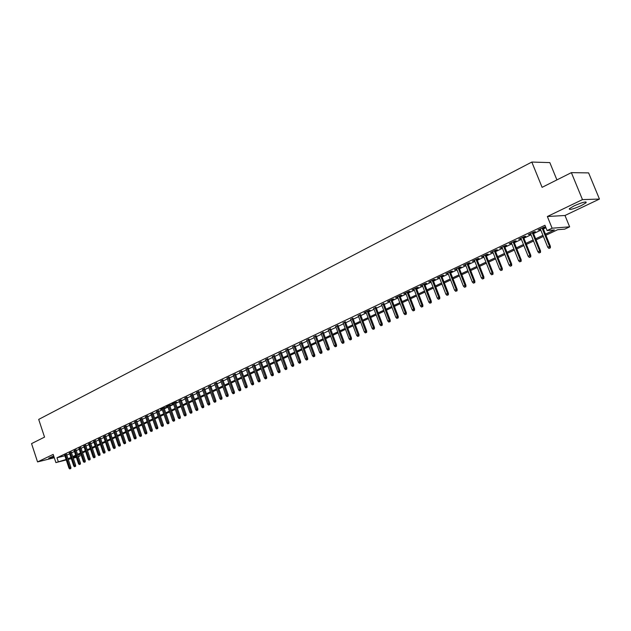 <?xml version="1.0" encoding="UTF-8"?>
<svg xmlns="http://www.w3.org/2000/svg" width="631" height="631" viewBox="0 0 631 631"><rect width="100%" height="100%" fill="white"/><g stroke="black" fill="none" stroke-linecap="round" stroke-linejoin="round"><path stroke-width="0.95" d="M53.706 455.953L48.721 458.185C48.69 458.603 50.472 458.248 54.085 457.104M581.317 205.588L586.16 202.701C586.42 201.202 582.381 202.267 574.052 205.895L569.28 208.758C569.052 210.233 573.066 209.176 581.317 205.588M79.609 454.265L80.153 455.882L78.331 456.734M556.913 179.898L549.838 162.609L531.815 162.057L38.696 419.41L44.541 437.109L31.55 443.625L37.552 461.924L54.29 457.72M531.815 162.057L542.1 187.336L571.37 172.642L588.613 172.894L599.45 199.065L582.476 199.609L547.361 216.512L552.109 228.201L569.627 226.829L564.698 229.14L557.686 229.708L545.91 235.237M547.361 216.512L564.99 215.486L599.45 199.065M564.99 215.486L569.627 226.829M571.37 172.642L582.476 199.609M66.602 454.501L64.733 455.337M71.319 452.261L69.442 453.097M76.083 449.998L74.198 450.842M80.894 447.71L79.001 448.562M85.737 445.407L83.844 446.267M90.635 443.08L88.726 443.94M95.573 440.738L93.664 441.605M100.558 438.364L98.633 439.239M105.582 435.974L103.658 436.857M110.654 433.568L108.729 434.451M115.781 431.131L113.84 432.022M120.947 428.678L118.999 429.569M126.168 426.193L124.212 427.1M131.429 423.693L129.473 424.6M136.746 421.169L134.782 422.084M142.109 418.613L140.137 419.536M147.528 416.042L145.548 416.973M153.002 413.447L151.014 414.378M158.523 410.82L156.527 411.759M161.986 408.809L166.884 422.951L168.966 422.218L163.989 407.855L160.621 409.456L162.096 409.117M167.601 406.135L172.539 420.341L174.629 419.607L169.613 405.181L166.229 406.79L167.712 406.451M173.28 403.438L178.25 417.706L180.348 416.973L175.3 402.475L171.892 404.1L173.391 403.753M181.144 400.07L179.117 401.032M186.942 397.309L184.907 398.279M192.794 394.533L190.751 395.503M198.71 391.725L196.651 392.695M204.681 388.885L202.614 389.863M210.707 386.022L208.64 387M216.796 383.127L214.721 384.113M222.948 380.201L220.866 381.195M229.171 377.243L227.073 378.245M235.45 374.262L233.344 375.264M241.791 371.249L239.677 372.251M248.204 368.204L246.074 369.214M254.679 365.128L252.542 366.138M261.218 362.013L259.073 363.03M267.836 358.873L265.683 359.899M274.517 355.695L272.355 356.728M281.268 352.484L279.099 353.518M288.091 349.243L285.914 350.284M294.993 345.962L292.8 347.011M301.965 342.649L299.764 343.698M309.016 339.304L306.8 340.354M316.139 335.913L313.922 336.97M323.348 332.49L321.116 333.554M330.628 329.027L328.388 330.092M337.995 325.533L335.739 326.598M345.441 321.991L343.177 323.064M352.974 318.41L350.694 319.491M360.585 314.79L358.298 315.879M368.291 311.13L370.089 310.278L368.701 310.507L364.055 312.716L365.996 312.227M376.076 307.431L373.773 308.527M383.956 303.685L381.637 304.789M391.922 299.899L393.783 299.015L392.411 299.228L387.608 301.515L389.595 301.011M399.991 296.065L401.86 295.174L400.496 295.387L395.637 297.698L397.648 297.177M408.147 292.192L410.04 291.293L408.683 291.49L403.761 293.833L405.796 293.312M416.397 288.272L418.314 287.365L416.957 287.555L411.98 289.921L414.031 289.392M424.75 284.305L426.682 283.382L425.333 283.571L420.301 285.969L422.376 285.433M433.197 280.29L435.145 279.359L433.812 279.541L428.717 281.97L430.807 281.418M441.747 276.228L443.719 275.29L442.394 275.463L437.236 277.916L439.35 277.364M450.4 272.111L452.395 271.164L451.07 271.338L445.849 273.815L447.986 273.255M459.155 267.954L461.174 266.992L459.857 267.158L454.572 269.666L456.734 269.098M468.021 263.742L470.056 262.772L468.754 262.93L463.406 265.47L465.591 264.894M476.997 259.475L479.047 258.497L477.762 258.647L472.343 261.218L474.551 260.635M486.075 255.161L488.157 254.167L486.872 254.309L481.39 256.92L483.622 256.328M495.272 250.791L497.37 249.789L496.1 249.923L490.547 252.558L492.803 251.958M504.587 246.366L506.709 245.356L505.447 245.483L499.823 248.149L502.102 247.541M514.013 241.886L516.158 240.861L514.904 240.979L509.217 243.684L511.52 243.069M523.556 237.343L525.726 236.317L524.487 236.42L518.721 239.165L521.048 238.534M533.227 232.752L535.419 231.711L534.189 231.806L528.352 234.582L530.703 233.951M545.476 234.156L554.357 229.976L547.093 230.567L544.939 225.267L56.995 457.759L64.875 455.771M66.799 455.109L69.662 453.752M71.524 452.869L74.419 451.488M76.288 450.605L79.222 449.217M81.099 448.325L84.065 446.914M85.95 446.022L88.947 444.595M90.84 443.696L93.877 442.252M95.778 441.353L98.854 439.894M100.763 438.987L103.878 437.512M105.795 436.605L108.95 435.106M110.867 434.191L114.061 432.677M115.994 431.762L119.227 430.232M121.16 429.309L124.433 427.755M126.381 426.832L129.694 425.262M131.65 424.332L135.002 422.738M136.966 421.808L140.366 420.199M142.338 419.26L145.777 417.627M147.757 416.689L151.235 415.032M153.223 414.094L156.756 412.422M158.744 411.475L162.317 409.779M164.32 408.825L167.941 407.105M169.952 406.151L173.62 404.416M175.639 403.454L179.354 401.695M181.381 400.732L185.143 398.95M187.178 397.98L190.988 396.173M193.031 395.203L196.888 393.373M198.946 392.395L202.859 390.542M204.917 389.564L208.877 387.679M210.951 386.7L214.958 384.792M217.04 383.806L221.11 381.881M223.193 380.887L227.318 378.931M229.416 377.937L233.588 375.958M235.694 374.956L239.922 372.953M242.044 371.943L246.327 369.908M248.448 368.898L252.794 366.84M254.932 365.83L259.333 363.74M261.479 362.722L265.935 360.601M268.088 359.583L272.608 357.438M274.777 356.412L279.359 354.236M281.529 353.202L286.174 351.002M288.359 349.96L293.068 347.728M295.261 346.687L300.033 344.423M302.233 343.382L307.076 341.079M309.285 340.03L314.191 337.703M316.415 336.646L321.384 334.288M323.616 333.231L328.664 330.833M330.904 329.768L336.015 327.347M338.271 326.274L343.453 323.813M345.725 322.741L350.978 320.248M353.257 319.168L358.589 316.636M360.869 315.555L366.28 312.984M368.575 311.895L374.057 309.293M376.368 308.196L381.929 305.554M384.247 304.457L389.895 301.776M392.222 300.671L397.948 297.958M400.283 296.846L406.096 294.093M408.446 292.973L414.338 290.181M416.697 289.061L422.675 286.222M425.049 285.094L431.115 282.215M433.505 281.079L439.657 278.161M442.055 277.025L448.302 274.059M450.715 272.915L457.049 269.91M459.471 268.759L465.907 265.706M468.336 264.555L474.867 261.455M477.312 260.287L483.945 257.148M486.398 255.981L493.127 252.786M495.603 251.611L502.434 248.369M504.918 247.194L511.851 243.905M514.344 242.722L521.387 239.378M523.896 238.187L531.05 234.795M533.566 233.596L540.83 230.149M543.362 228.95L545.933 227.728M543.015 228.099L545.239 227.042L544.017 227.136L538.109 229.944L540.483 229.305M175.315 402.468L176.798 402.136L175.41 402.791M169.621 405.181L171.104 404.842L169.723 405.496M163.973 407.863L165.464 407.516L164.092 408.17M66.255 459.936L55.899 462.594L53.193 454.399L37.552 461.924M55.899 462.594L66.105 459.478M56.995 457.759L58.233 461.49M547.093 230.567L552.109 228.201M76.367 457.349L73.283 458.138M71.287 458.65L68.235 459.431M73.125 457.68L76.217 456.891M78.212 456.379L80.153 455.882M543.37 236.436L536.09 239.851M533.566 241.042L526.396 244.402M523.88 245.585L516.821 248.906M514.32 250.073L507.371 253.346M504.879 254.514L498.033 257.732M495.556 258.891L488.812 262.062M486.343 263.214L479.702 266.337M477.249 267.489L470.702 270.565M468.265 271.709L461.813 274.737M459.392 275.881L453.034 278.863M450.621 279.998L444.358 282.94M441.952 284.068L435.784 286.963M433.394 288.091L427.313 290.946M424.931 292.058L418.945 294.874M416.57 295.986L410.671 298.763M408.312 299.867L402.491 302.604M400.141 303.708L394.407 306.398M392.072 307.494L386.417 310.152M384.09 311.249L378.513 313.867M376.202 314.948L370.705 317.535M368.401 318.616L362.983 321.163M360.695 322.236L355.348 324.744M353.068 325.817L347.799 328.294M345.528 329.358L340.33 331.796M338.074 332.86L332.947 335.266M330.699 336.323L325.643 338.697M323.411 339.746L318.426 342.089M316.194 343.138L311.28 345.449M309.064 346.49L304.213 348.762M302.004 349.803L297.225 352.051M295.024 353.084L290.307 355.3M288.122 356.326L283.461 358.511M281.284 359.536L276.693 361.689M274.524 362.707L269.997 364.836M267.836 365.854L263.364 367.952M261.218 368.961L256.801 371.036M254.664 372.038L250.31 374.08M248.18 375.082L243.889 377.101M241.768 378.095L237.532 380.091M235.418 381.077L231.238 383.041M229.132 384.034L225.007 385.967M222.909 386.953L218.839 388.87M216.749 389.848L212.726 391.733M210.651 392.711L206.684 394.572M204.618 395.542L200.697 397.388M198.647 398.35L194.774 400.164M192.723 401.127L188.906 402.925M186.871 403.879L183.1 405.654M181.065 406.609L177.343 408.352M175.323 409.306L171.648 411.033M169.636 411.98L166.008 413.684M163.997 414.622L160.416 416.302M158.42 417.241L154.887 418.905M152.891 419.844L149.405 421.476M147.417 422.407L143.971 424.032M141.999 424.955L138.591 426.556M136.627 427.479L133.267 429.056M131.311 429.979L127.983 431.541M126.034 432.456L122.761 433.994M120.813 434.909L117.579 436.431M115.639 437.338L112.444 438.837M110.52 439.744L107.357 441.227M105.44 442.134L102.317 443.593M100.408 444.492L97.324 445.943M95.423 446.835L92.371 448.262M90.478 449.154L87.472 450.573M85.579 451.457L82.614 452.853M80.729 453.736L77.794 455.117M75.917 455.992L73.022 457.357M68.03 458.816L70.893 457.467M72.762 456.584L75.665 455.219M77.534 454.344L80.468 452.963M82.353 452.072L85.319 450.676M87.212 449.785L90.217 448.373M92.11 447.482L95.155 446.046M97.056 445.155L100.14 443.703M102.048 442.804L105.172 441.337M107.089 440.438L110.244 438.947M112.176 438.04L115.37 436.534M117.303 435.627L120.545 434.104M122.485 433.189L125.758 431.651M127.714 430.728L131.027 429.167M132.991 428.252L136.351 426.666M138.315 425.744L141.715 424.142M143.694 423.212L147.141 421.587M149.121 420.656L152.607 419.016M154.595 418.077L158.136 416.413M160.132 415.474L163.713 413.794M165.716 412.848L169.345 411.144M171.356 410.197L175.032 408.462M177.051 407.516L180.774 405.765M182.801 404.81L186.571 403.035M188.614 402.073L192.431 400.283M194.474 399.313L198.339 397.498M200.398 396.528L204.318 394.683M206.384 393.712L210.352 391.843M212.426 390.873L216.441 388.98M218.531 388.002L222.601 386.085M224.691 385.099L228.816 383.159M230.922 382.165L235.103 380.201M237.217 379.207L241.452 377.212M243.574 376.218L247.865 374.191M249.994 373.189L254.348 371.146M256.486 370.137L260.895 368.062M263.04 367.053L267.512 364.947M269.666 363.937L274.193 361.808M276.362 360.782L280.953 358.621M283.13 357.603L287.783 355.411M289.968 354.377L294.685 352.161M296.885 351.128L301.665 348.88M303.874 347.839L308.725 345.559M310.941 344.518L315.855 342.207M318.079 341.158L323.064 338.808M325.296 337.759L330.352 335.384M332.6 334.327L337.719 331.914M339.983 330.849L345.173 328.404M347.444 327.339L352.713 324.862M354.985 323.79L360.333 321.274M362.62 320.201L368.039 317.645M370.342 316.565L375.831 313.978M378.143 312.889L383.719 310.271M386.046 309.174L391.693 306.516M394.028 305.42L399.762 302.722M402.113 301.618L407.926 298.881M410.284 297.769L416.192 294.993M418.558 293.88L424.545 291.057M426.927 289.937L433 287.081M435.39 285.953L441.558 283.051M443.964 281.923L450.218 278.981M452.632 277.845L458.989 274.856M461.411 273.712L467.863 270.675M470.3 269.532L476.839 266.456M479.292 265.296L485.933 262.173M488.394 261.013L495.138 257.842M497.614 256.675L504.461 253.457M506.945 252.29L513.894 249.016M516.395 247.841L523.454 244.52M525.962 243.337L533.132 239.969M535.656 238.778L542.936 235.355M539.166 229.439L539.331 229.85M529.425 234.077L529.59 234.48M519.81 238.644L519.976 239.046M510.313 243.164L510.471 243.566M500.935 247.62L501.093 248.022M491.675 252.029L491.833 252.424M482.526 256.375L482.676 256.77M473.487 260.674L473.636 261.068M549.877 247.936L548.883 248.393L550.358 247.888L549.877 247.936L549.522 246.405L547.74 247.234L540.317 228.895M542.092 228.051L549.522 246.405L550.398 246.311L542.849 227.688M550.358 247.888L550.398 246.311M547.74 247.234L548.883 248.393M540.002 252.479L539.024 252.936L540.491 252.424L540.002 252.479L539.655 250.964L537.888 251.777L530.545 233.541M532.296 232.713L539.655 250.964L540.53 250.862L533.061 232.342M540.491 252.424L540.53 250.862M537.888 251.777L539.024 252.936M530.261 256.967L529.291 257.409L530.758 256.904L530.261 256.967L529.906 255.46L528.163 256.257L520.89 238.132M522.618 237.311L529.906 255.46L530.797 255.35L523.399 236.94M530.758 256.904L530.797 255.35M528.163 256.257L529.291 257.409M520.638 261.392L519.684 261.833L521.135 261.329L520.638 261.392L520.283 259.901L518.564 260.69L511.355 242.667M513.066 241.854L520.283 259.901L521.182 259.783L513.847 241.484M521.135 261.329L521.182 259.783M518.564 260.69L519.684 261.833M511.142 265.769L510.195 266.203L511.638 265.706L511.142 265.769L510.779 264.279L509.083 265.067L501.945 247.147M503.625 246.342L510.779 264.279L511.686 264.168L504.421 245.964M511.638 265.706L511.686 264.168M509.083 265.067L510.195 266.203M501.755 270.084L500.825 270.518L502.26 270.021L501.755 270.084L501.4 268.609L499.72 269.382L492.645 251.564M494.31 250.775L501.4 268.609L502.308 268.49L495.114 250.389M502.26 270.021L502.308 268.49M499.72 269.382L500.825 270.518M492.488 274.351L491.573 274.777L493 274.28L492.488 274.351L492.133 272.884L490.476 273.649L483.464 255.934M485.105 255.153L492.133 272.884L493.048 272.758L485.917 254.766M493 274.28L493.048 272.758M490.476 273.649L491.573 274.777M483.338 278.563L482.431 278.981L483.851 278.492L483.338 278.563L482.975 277.112L481.343 277.869L474.394 260.248M476.019 259.475L482.975 277.112L483.898 276.977L476.839 259.081M483.851 278.492L483.898 276.977M481.343 277.869L482.431 278.981M474.299 282.727L473.4 283.138L474.812 282.649L474.299 282.727L473.936 281.284L472.319 282.025L465.433 264.507M467.043 263.742L473.936 281.284L474.867 281.142L467.871 263.348M474.812 282.649L474.867 281.142M472.319 282.025L473.4 283.138M465.362 286.837L464.479 287.247L465.883 286.758L465.362 286.837L465 285.401L463.406 286.143L456.584 268.711M458.169 267.962L465 285.401L465.938 285.259L459.005 267.56M465.883 286.758L465.938 285.259M463.406 286.143L464.479 287.247M456.544 290.899L455.669 291.301L457.065 290.82L456.544 290.899L456.174 289.479L454.596 290.205L447.836 272.876M449.406 272.127L456.174 289.479L457.12 289.329L450.25 271.724M457.065 290.82L457.12 289.329M454.596 290.205L455.669 291.301M447.821 294.914L446.961 295.308L448.349 294.827L447.821 294.914L447.458 293.502L445.896 294.22L439.2 276.977M440.746 276.244L447.458 293.502L448.404 293.344L441.597 275.842M448.349 294.827L448.404 293.344M445.896 294.22L446.961 295.308M439.208 298.873L438.356 299.268L439.744 298.786L439.208 298.873L438.845 297.469L437.307 298.187L430.665 281.04M432.196 280.314L438.845 297.469L439.799 297.319L433.047 279.904M439.744 298.786L439.799 297.319M437.307 298.187L438.356 299.268M430.697 302.793L429.853 303.188L431.233 302.706L430.697 302.793L430.334 301.397L428.812 302.099L422.226 285.054M423.74 284.336L430.334 301.397L431.288 301.239L424.6 283.926M431.233 302.706L431.288 301.239M428.812 302.099L429.853 303.188M422.289 306.666L421.453 307.052L422.825 306.571L422.289 306.666L421.918 305.278L420.412 305.972L413.889 289.014M415.379 288.304L421.918 305.278L422.888 305.12L416.255 287.894M422.825 306.571L422.888 305.12M420.412 305.972L421.453 307.052M413.975 310.491L413.147 310.87L414.512 310.397L413.975 310.491L413.605 309.119L412.122 309.805L405.646 292.934M407.129 292.232L413.605 309.119L414.575 308.953L407.997 291.814M414.512 310.397L414.575 308.953M412.122 309.805L413.147 310.87M405.757 314.277L404.944 314.648L406.301 314.175L405.757 314.277L405.386 312.905L403.919 313.583L397.506 296.807M398.966 296.113L405.386 312.905L406.364 312.739L399.849 295.694M406.301 314.175L406.364 312.739M403.919 313.583L404.944 314.648M397.64 318.008L396.828 318.387L398.185 317.914L397.64 318.008L397.27 316.659L395.818 317.322L389.453 300.64M390.897 299.954L397.27 316.659L398.248 316.478L391.788 299.528M398.185 317.914L398.248 316.478M395.818 317.322L396.828 318.387M389.611 321.707L388.814 322.07L390.155 321.605L389.611 321.707L389.24 320.359L387.805 321.021L381.495 304.418M382.922 303.74L389.24 320.359L390.226 320.177L383.814 303.322M390.155 321.605L390.226 320.177M387.805 321.021L388.814 322.07M381.676 325.359L380.887 325.722L382.228 325.257L381.676 325.359L381.305 324.019L379.886 324.673L373.631 308.165M375.043 307.494L381.305 324.019L382.291 323.837L375.934 307.068M382.228 325.257L382.291 323.837M379.886 324.673L380.887 325.722M373.828 328.972L373.047 329.327L374.38 328.869L373.828 328.972L373.457 327.639L372.053 328.286L365.854 311.856M367.25 311.193L373.457 327.639L374.451 327.457L368.149 310.767M374.38 328.869L374.451 327.457M372.053 328.286L373.047 329.327M366.075 332.537L365.302 332.892L366.627 332.434L366.075 332.537L365.704 331.22L364.316 331.859L358.163 315.516M359.544 314.861L365.704 331.22L366.698 331.03L360.451 314.427M366.627 332.434L366.698 331.03M364.316 331.859L365.302 332.892M358.408 336.071L357.643 336.418L358.96 335.96L358.408 336.071L358.029 334.761L356.657 335.392L350.56 319.128M351.924 318.481L358.029 334.761L359.031 334.564L352.832 318.048M358.96 335.96L359.031 334.564M356.657 335.392L357.643 336.418M350.82 339.565L350.071 339.912L351.38 339.454L350.82 339.565L350.45 338.255L349.093 338.886L343.043 322.709M344.392 322.07L350.45 338.255L351.451 338.058L345.307 321.629M351.38 339.454L351.451 338.058M349.093 338.886L350.071 339.912M343.319 343.012L342.578 343.359L343.887 342.901L343.319 343.012L342.948 341.718L341.608 342.333L335.605 326.243M336.938 325.612L342.948 341.718L343.958 341.521L337.861 325.17M343.887 342.901L343.958 341.521M341.608 342.333L342.578 343.359M335.905 346.427L335.171 346.766L336.473 346.309L335.905 346.427L335.534 345.141L334.201 345.749L328.254 329.737M329.571 329.114L335.534 345.141L336.544 344.936L330.494 328.672M336.473 346.309L336.544 344.936M334.201 345.749L335.171 346.766M328.57 349.803L327.844 350.134L329.137 349.684L328.57 349.803L328.199 348.525L326.882 349.132L320.982 333.2M322.283 332.576L328.199 348.525L329.216 348.32L323.214 332.135M329.137 349.684L329.216 348.32M326.882 349.132L327.844 350.134M321.321 353.139L320.595 353.47L321.889 353.021L321.321 353.139L320.942 351.869L319.641 352.469L313.788 336.615M315.082 336.007L320.942 351.869L321.96 351.664L316.013 335.566M321.889 353.021L321.96 351.664M319.641 352.469L320.595 353.47M314.143 356.444L313.433 356.775L314.711 356.326L314.143 356.444L313.765 355.182L312.487 355.774L306.674 339.999M307.952 339.399L313.765 355.182L314.79 354.969L308.882 338.95M314.711 356.326L314.79 354.969M312.487 355.774L313.433 356.775M307.045 359.709L306.343 360.033L307.62 359.591L307.045 359.709L306.666 358.455L305.396 359.039L299.638 343.351M300.9 342.751L306.666 358.455L307.699 358.242L301.839 342.302M307.62 359.591L307.699 358.242M305.396 359.039L306.343 360.033M300.025 362.943L299.331 363.267L300.601 362.817L300.025 362.943L299.646 361.697L298.392 362.273L292.674 346.656M293.92 346.064L299.646 361.697L300.679 361.476L294.866 345.614M300.601 362.817L300.679 361.476M298.392 362.273L299.331 363.267M293.076 366.138L292.39 366.453L293.652 366.019L293.076 366.138L292.705 364.899L291.459 365.475L285.788 349.937M287.018 349.345L292.705 364.899L293.738 364.679L287.965 348.896M293.652 366.019L293.738 364.679M291.459 365.475L292.39 366.453M286.206 369.301L285.527 369.616L286.782 369.174L286.206 369.301L285.827 368.07L284.597 368.638L278.973 353.179M280.196 352.595L285.827 368.07L286.868 367.849L281.142 352.145M286.782 369.174L286.868 367.849M284.597 368.638L285.527 369.616M279.407 372.432L278.736 372.74L279.983 372.306L279.407 372.432L279.028 371.209L277.814 371.769L272.229 356.381M273.436 355.805L279.028 371.209L280.069 370.981L274.39 355.356M279.983 372.306L280.069 370.981M277.814 371.769L278.736 372.74M272.679 375.532L272.016 375.839L273.262 375.398L272.679 375.532L272.3 374.309L271.101 374.869L265.556 359.552M266.755 358.984L272.3 374.309L273.341 374.08L267.71 358.534M273.262 375.398L273.341 374.08M271.101 374.869L272.016 375.839M266.022 378.592L265.359 378.9L266.605 378.466L266.022 378.592L265.643 377.385L264.452 377.93L258.955 362.691M260.138 362.131L265.643 377.385L266.692 377.157L261.1 361.673M266.605 378.466L266.692 377.157M264.452 377.93L265.359 378.9M259.436 381.621L258.781 381.929L260.019 381.495L259.436 381.621L259.057 380.422L257.882 380.966L252.424 365.799M253.591 365.246L259.057 380.422L260.106 380.193L254.553 364.789M260.019 381.495L260.106 380.193M257.882 380.966L258.781 381.929M252.921 384.626L252.274 384.926L253.504 384.492L252.921 384.626L252.542 383.427L251.375 383.971L245.956 368.875M247.115 368.323L252.542 383.427L253.591 383.198L248.078 367.865M253.504 384.492L253.591 383.198M251.375 383.971L252.274 384.926M246.469 387.592L245.822 387.891L247.052 387.466L246.469 387.592L246.09 386.409L244.931 386.937L239.559 371.919M240.703 371.375L246.09 386.409L247.139 386.172L241.673 370.918M247.052 387.466L247.139 386.172M244.931 386.937L245.822 387.891M240.08 390.534L239.449 390.826L240.663 390.4L240.08 390.534L239.701 389.351L238.557 389.879L233.225 374.932M234.353 374.388L239.701 389.351L240.758 389.114L235.331 373.931M240.663 390.4L240.758 389.114M238.557 389.879L239.449 390.826M233.762 393.444L233.131 393.728L234.346 393.31L233.762 393.444L233.383 392.269L232.255 392.79L226.955 377.914M228.075 377.377L233.383 392.269L234.44 392.025L229.053 376.912M234.346 393.31L234.44 392.025M232.255 392.79L233.131 393.728M227.507 396.323L226.884 396.607L228.091 396.189L227.507 396.323L227.128 395.156L226.008 395.669L220.747 380.864M221.86 380.335L227.128 395.156L228.185 394.911L222.838 379.87M228.091 396.189L228.185 394.911M226.008 395.669L226.884 396.607M221.315 399.171L220.7 399.455L221.899 399.037L221.315 399.171L220.937 398.011L219.825 398.524L214.603 383.782M215.707 383.262L220.937 398.011L221.994 397.767L216.685 382.796M221.899 399.037L221.994 397.767M219.825 398.524L220.7 399.455M215.179 401.994L214.572 402.278L215.77 401.852L215.179 401.994L214.8 400.843L213.704 401.348L208.522 386.677M209.61 386.156L214.8 400.843L215.865 400.59L210.596 385.691M215.77 401.852L215.865 400.59M213.704 401.348L214.572 402.278M209.113 404.786L208.514 405.063L209.705 404.645L209.113 404.786L208.735 403.643L207.646 404.14L202.504 389.54M203.584 389.027L208.735 403.643L209.8 403.39L204.562 388.562M209.705 404.645L209.8 403.39M207.646 404.14L208.514 405.063M203.103 407.555L202.512 407.831L203.695 407.413L203.103 407.555L202.725 406.411L201.652 406.908L196.541 392.372M197.613 391.867L202.725 406.411L203.789 406.159L198.591 391.401M203.695 407.413L203.789 406.159M201.652 406.908L202.512 407.831M197.156 410.292L196.564 410.56L197.748 410.15L197.156 410.292L196.777 409.156L195.713 409.653L190.641 395.18M191.698 394.675L196.777 409.156L197.842 408.904L192.684 394.209M197.748 410.15L197.842 408.904M195.713 409.653L196.564 410.56M191.264 413.005L190.68 413.273L191.856 412.863L191.264 413.005L190.885 411.877L189.836 412.358L184.796 397.956M185.845 397.459L190.885 411.877L191.95 411.617L186.831 396.994M191.856 412.863L191.95 411.617M189.836 412.358L190.68 413.273M185.435 415.687L184.851 415.955L186.027 415.545L185.435 415.687L185.057 414.567L184.015 415.048L179.007 400.709M180.048 400.22L185.057 414.567L186.121 414.307L181.034 399.746M186.027 415.545L186.121 414.307M184.015 415.048L184.851 415.955M179.661 418.345L179.086 418.613L180.253 418.203L179.661 418.345L174.306 402.949M180.253 418.203L180.348 416.973M178.25 417.706L179.086 418.613M173.943 420.98L173.367 421.24L174.535 420.83L173.943 420.98L168.619 405.654M174.535 420.83L174.629 419.607M172.539 420.341L173.367 421.24M168.272 423.582L167.712 423.843L168.871 423.44L168.272 423.582L162.995 408.328M168.871 423.44L168.966 422.218M166.884 422.951L167.712 423.843M162.664 426.17L163.263 426.02L162.664 426.17L162.285 425.073L161.284 425.531L156.417 411.451M157.419 410.978L162.285 425.073L163.358 424.805L158.413 410.513M163.263 426.02L163.358 424.805M161.284 425.531L162.112 426.422M157.111 428.725L157.703 428.575L157.111 428.725L156.733 427.637L155.739 428.094L150.904 414.078M151.897 413.605L156.733 427.637L157.805 427.368L152.891 413.139M157.703 428.575L157.805 427.368M155.739 428.094L156.559 428.977M151.606 431.257L152.205 431.107L151.606 431.257L151.227 430.176L150.249 430.626L145.445 416.673M146.424 416.208L151.227 430.176L152.3 429.908L147.425 415.742M152.205 431.107L152.3 429.908M150.249 430.626L151.061 431.509M146.155 433.765L146.755 433.615L146.155 433.765L145.777 432.685L144.807 433.134L140.035 419.244M141.005 418.779L145.777 432.685L146.849 432.416L142.014 418.321M146.755 433.615L146.849 432.416M144.807 433.134L145.619 434.018M140.76 436.25L141.352 436.1L140.76 436.25L140.382 435.177L139.412 435.627L134.679 421.792M135.641 421.334L140.382 435.177L141.454 434.909L136.643 420.877M141.352 436.1L141.454 434.909M139.412 435.627L140.224 436.494M135.413 438.711L136.004 438.561L135.413 438.711L135.034 437.646L134.08 438.088L129.371 424.316M130.325 423.866L135.034 437.646L136.107 437.378L131.335 423.409M136.004 438.561L136.107 437.378M134.08 438.088L134.876 438.955M130.112 441.148L130.712 440.998L130.112 441.148L129.734 440.091L128.787 440.525L124.118 426.816M125.056 426.367L129.734 440.091L130.806 439.823L126.066 425.909M130.712 440.998L130.806 439.823M128.787 440.525L129.584 441.392M124.867 443.569L125.459 443.412L124.867 443.569L124.488 442.512L123.55 442.946L118.904 429.293M119.843 428.851L124.488 442.512L125.561 442.236L120.852 428.394M125.459 443.412L125.561 442.236M123.55 442.946L124.339 443.806M119.661 445.959L120.261 445.809L119.661 445.959L119.291 444.91L118.36 445.344L113.746 431.746M114.668 431.304L119.291 444.91L120.363 444.634L115.686 430.855M120.261 445.809L120.363 444.634M118.36 445.344L119.149 446.196M114.511 448.333L115.11 448.176L114.511 448.333L114.132 447.284L113.217 447.71L108.635 434.175M109.549 433.742L114.132 447.284L115.213 447.016L110.567 433.292M115.11 448.176L115.213 447.016M113.217 447.71L113.998 448.57M109.408 450.684L110.007 450.526L109.408 450.684L109.029 449.643L108.114 450.069L103.571 436.589M104.478 436.155L109.029 449.643L110.109 449.367L105.487 435.705M110.007 450.526L110.109 449.367M108.114 450.069L108.903 450.913M104.352 453.011L104.943 452.853L104.352 453.011L103.973 451.977L103.066 452.395L98.546 438.971M99.446 438.545L103.973 451.977L105.046 451.701L100.463 438.103M104.943 452.853L105.046 451.701M103.066 452.395L103.847 453.239M99.335 455.314L99.935 455.164L99.335 455.314L98.964 454.288L98.065 454.706L93.569 441.337M94.461 440.919L98.964 454.288L100.037 454.012L95.486 440.47M99.935 455.164L100.037 454.012M98.065 454.706L98.838 455.543M94.374 457.601L94.965 457.443L94.374 457.601L93.995 456.584L93.104 456.994L88.64 443.688M89.523 443.262L93.995 456.584L95.068 456.3L90.548 442.82M94.965 457.443L95.068 456.3M93.104 456.994L93.877 457.83M89.444 459.865L90.044 459.715L89.444 459.865L89.074 458.847L88.19 459.258L83.757 446.007M84.633 445.589L89.074 458.847L90.146 458.571L85.658 445.147M90.044 459.715L90.146 458.571M88.19 459.258L88.955 460.094M84.57 462.113L85.169 461.955L84.57 462.113L84.199 461.103L83.324 461.506L78.914 448.31M79.782 447.9L84.199 461.103L85.272 460.819L80.807 447.458M85.169 461.955L85.272 460.819M83.324 461.506L84.089 462.334M79.735 464.337L80.334 464.179L79.735 464.337L79.364 463.335L78.496 463.73L74.119 450.589M74.979 450.179L79.364 463.335L80.437 463.051L76.004 449.745M80.334 464.179L80.437 463.051M78.496 463.73L79.254 464.558M74.947 466.546L75.546 466.388L74.947 466.546L74.568 465.544L73.717 465.938L69.363 452.853M70.215 452.451L74.568 465.544L75.649 465.26L71.24 452.009M75.546 466.388L75.649 465.26M73.717 465.938L74.466 466.766M70.199 468.73L70.798 468.573L70.199 468.73L69.82 467.737L68.976 468.123L64.646 455.093M65.498 454.691L69.82 467.737L70.901 467.445L66.515 454.257M70.798 468.573L70.901 467.445M68.976 468.123L69.725 468.943M586.16 202.701L585.836 201.904"/></g></svg>
